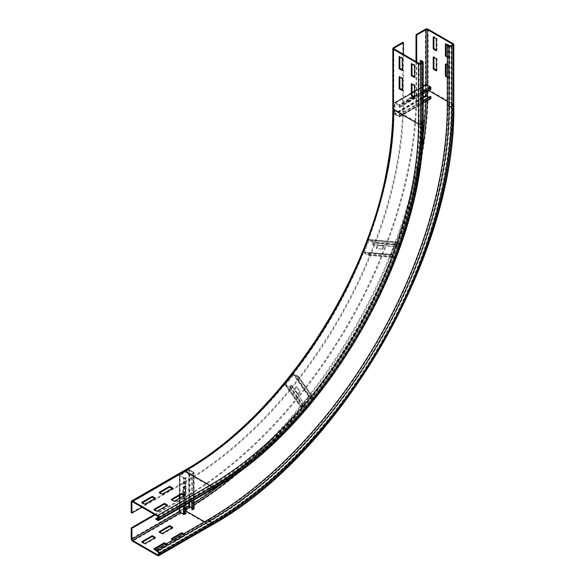 <?xml version="1.0" encoding="UTF-8"?>
<svg xmlns="http://www.w3.org/2000/svg" width="585" height="585" viewBox="0 0 585 585"><rect width="100%" height="100%" fill="white"/><g stroke="black" fill="none" stroke-linecap="round" stroke-linejoin="round"><path stroke-width="0.44" stroke-dasharray="2.92 2.19" d="M184.933 495.122L184.933 495.926L184.238 495.524M172.07 499.736L171.376 500.138L174.505 501.945L184.933 495.926M171.376 499.341L171.376 500.138M174.505 501.148L174.505 501.945M167.551 505.162L167.551 505.966L166.857 505.564M154.681 509.776L153.987 510.178L157.116 511.985L167.551 505.966M153.987 509.374L153.987 510.178M157.116 511.18L157.116 511.985M172.765 488.095L172.765 488.899L172.07 488.497M159.902 492.716L159.2 493.111L162.33 494.925L172.765 488.899M159.2 492.314L159.2 493.111M162.33 494.12L162.33 494.925M155.376 498.135L155.376 498.939L154.681 498.537M142.513 502.749L141.819 503.151L144.948 504.957L155.376 498.939M141.819 502.347L141.819 503.151M144.948 504.153L144.948 504.957M414.443 85.564L415.138 85.161L412.008 83.355L412.008 84.16M411.313 83.757L412.008 83.355M414.443 96.81L415.138 97.205L415.138 85.161M414.443 97.607L415.138 97.205M414.443 65.491L415.138 65.089L412.008 63.282L412.008 64.079M411.313 63.677L412.008 63.282M414.443 76.73L415.138 77.132L415.138 65.089M414.443 77.534L415.138 77.132M402.268 78.536L402.963 78.134L399.833 76.328L399.833 77.132M399.138 76.73L399.833 76.328M402.268 89.783L402.963 90.185L402.963 78.134M402.268 90.58L402.963 90.185M423.189 122.404A1.967 1.133 0 0 0 422.611 121.6L420.871 120.598A300.961 173.76 -60 0 1 208.063 489.199L155.902 519.312M208.063 488.395L209.796 489.404A0.987 0.57 -120 0 0 210.293 489.448A0.987 0.57 -120 0 0 210.498 489.001A298.993 172.626 -60 0 0 421.917 122.806A0.987 0.57 0 0 0 422.202 122.404A0.987 0.57 0 0 0 421.917 122.002L420.176 121A299.981 173.197 -60 0 1 208.063 488.395L158.272 517.14M403.489 54.346L403.489 102.931A310.306 179.156 -60 0 1 184.07 482.976L141.994 507.268M402.794 42.303L402.794 102.529A310.306 179.156 -60 0 1 183.368 482.574L131.208 512.687M402.268 58.463L402.963 58.061L399.833 56.255L399.833 57.052M399.138 56.657L399.833 56.255M402.268 69.703L402.963 70.105L402.963 58.061M402.268 70.507L402.963 70.105M420.176 121L420.176 63.509M420.871 120.598L420.871 60.365M183.719 533.769L184.933 534.471L174.505 540.496L174.505 541.3L184.933 535.275L183.025 534.171M184.933 534.471L184.933 535.275M172.07 539.092L171.376 539.494L174.505 541.3M171.376 538.69L171.376 539.494M174.505 540.496L173.284 539.794M166.33 543.809L167.551 544.511L157.116 550.536L157.116 551.333L167.551 545.315L165.635 544.211M167.551 544.511L167.551 545.315M154.681 549.125L153.987 549.527L157.116 551.333M153.987 548.723L153.987 549.527M157.116 550.536L155.902 549.827M162.33 533.469L162.33 534.273L172.765 528.248L172.07 527.846M172.765 527.443L172.765 528.248M159.902 532.065L159.2 532.467L162.33 534.273M159.2 531.663L159.2 532.467M144.948 543.509L144.948 544.306L155.376 538.288L154.681 537.886M155.376 537.483L155.376 538.288M142.513 542.098L141.819 542.5L144.948 544.306M141.819 541.703L141.819 542.5M445.39 64.079L446.084 63.685L446.084 64.482M447.298 76.43L449.214 77.534L449.214 65.491L446.084 63.685M447.298 65.184L448.519 65.893L448.519 77.937L447.298 77.235M448.519 77.937L449.214 77.534M448.519 65.893L449.214 65.491M445.39 44.007L446.084 43.604L446.084 44.409M447.298 56.35L449.214 57.454L449.214 45.411L446.084 43.604M447.298 45.111L448.519 45.813L448.519 57.856L447.298 57.154M448.519 57.856L449.214 57.454M448.519 45.813L449.214 45.411M433.214 57.059L433.916 56.657L433.916 57.454M436.344 70.105L437.046 70.507L437.046 58.463L433.916 56.657M436.344 70.909L437.046 70.507M436.344 58.866L437.046 58.463M416.008 61.571L416.008 94.902A328.997 189.942 -60 0 1 183.368 497.835L154.513 514.493M416.703 61.973L416.703 95.304A328.997 189.942 -60 0 1 184.07 498.237L155.208 514.895M451.123 45.71L451.123 105.943A0.987 0.57 180 0 1 449.733 105.943L447.993 104.942A339.322 195.909 -60 0 1 208.063 520.518L155.902 550.631M433.214 36.979L433.916 36.577L433.916 37.381M436.344 50.032L437.046 50.427L437.046 38.383L433.916 36.577M436.344 50.829L437.046 50.427M436.344 38.785L437.046 38.383M447.993 104.942L447.993 44.709M413.573 98.514L413.573 95.706L406.619 99.721L406.619 102.529L413.573 98.514L414.092 98.814L407.138 102.828L407.138 100.02L414.092 96.006L414.092 98.814M406.619 102.529L407.138 102.828M406.619 99.721L407.138 100.02M413.573 95.706L414.092 96.006M423.189 100.51L399.028 114.463L399.087 116.196L394.97 113.673L394.97 103.231L398.963 105.337L399.028 107.135L430.326 89.066L430.26 87.267L426.311 85.052L426.26 92.064M399.028 114.463L399.548 114.711L399.657 116.313A0.987 0.57 60 0 1 399.46 116.832A0.987 0.57 60 0 1 398.963 116.781L395.138 114.572A0.987 0.57 60 0 1 394.444 113.373L394.444 102.931A0.987 0.57 60 0 1 394.648 102.477A0.987 0.57 60 0 1 395.138 102.529L398.963 104.737A0.987 0.57 60 0 1 399.657 106.002L399.548 107.486L399.028 107.135M430.845 89.417L430.326 89.066M399.548 107.486L423.189 93.834M430.75 98.763A0.987 0.57 60 0 1 430.26 98.711L426.436 96.503A0.987 0.57 60 0 1 425.741 95.304L425.741 84.862A0.987 0.57 60 0 1 425.946 84.408M428.805 97.271L430.384 98.126L430.326 96.393M399.548 114.711L423.189 101.066M382.159 248.932L383.372 245.795L377.354 245.254L376.133 248.391L382.678 249.232L376.66 248.691L377.873 245.554L383.899 246.095L382.678 249.232M376.133 248.391L376.66 248.691M377.354 245.254L377.873 245.554M383.372 245.795L383.899 246.095M369.201 252.618L369.742 252.859L369.186 254.643A0.987 0.775 95.1 0 1 368.119 255.214L364.294 253.005A0.987 0.775 95.1 0 1 363.943 251.704L368.462 240.055A0.987 0.775 95.1 0 1 369.508 239.558L373.332 241.766A0.987 0.775 95.1 0 1 373.647 243.141L373.15 242.782L372.374 244.442L399.482 246.863L400.177 244.859L396.089 242.775L391.57 254.431L395.548 256.983L396.308 255.038L369.201 252.618L368.44 254.563L364.55 252.332L368.989 240.355L373.15 242.782L400.754 245.561M400.608 245.546L373.647 243.141L372.872 244.793L372.374 244.442M369.742 252.859L396.849 255.279L396.286 257.064A0.987 0.775 95.1 0 1 395.219 257.634L391.394 255.426A0.987 0.775 95.1 0 1 391.051 254.124L395.57 242.475A0.987 0.775 95.1 0 1 396.608 241.978L400.433 244.186A0.987 0.775 95.1 0 1 400.849 244.852M400.169 246.804L399.979 247.214L399.482 246.863M372.872 244.793L399.979 247.214M396.849 255.279L396.308 255.038M297.736 394.129L299.842 391.504L296.361 386.561L294.255 389.186L298.255 394.429L294.774 389.486L296.887 386.86L300.361 391.811L298.255 394.429M294.255 389.186L294.774 389.486M296.361 386.561L296.887 386.86M299.842 391.504L300.361 391.811M291.059 385.281L291.623 385.537L290.57 387.036A0.987 0.775 144.9 0 1 289.224 387.445L285.4 385.237A0.987 0.775 144.9 0 1 285.312 384.082L293.136 374.341A0.987 0.775 144.9 0 1 294.438 373.998L298.262 376.206A0.987 0.775 144.9 0 1 298.306 377.413L297.823 377.069L296.558 378.444L312.207 400.703L313.509 399.072L309.311 396.908L301.48 406.648L305.662 409.039L306.708 407.54L291.059 385.281L289.677 386.882L285.802 384.63L293.663 374.649L297.809 376.769L313.955 399.679L312.69 401.054L312.207 400.703M305.655 409.734A0.987 0.775 144.9 0 1 304.873 409.705L301.048 407.496A0.987 0.775 144.9 0 1 300.961 406.348L308.785 396.608A0.987 0.775 144.9 0 1 310.087 396.257L313.911 398.465A0.987 0.775 144.9 0 1 313.955 399.679L298.306 377.413L297.041 378.787L296.558 378.444M297.041 378.787L312.69 401.054M291.623 385.537L306.708 407.54M307.264 407.796L307.008 408.162M185.284 485.886L182.849 487.29L182.849 495.327L185.284 493.916L185.284 485.886L185.803 486.186L185.803 494.223L183.368 495.627L183.368 487.597L185.803 486.186M185.284 493.916L185.803 494.223M182.849 495.327L183.368 495.627M182.849 487.29L183.368 487.597M186.045 508.138L179.997 511.685L183.895 513.996L185.482 513.155L185.482 477.016L183.895 477.857L180.07 475.444L189.109 470.23L193.357 472.534L191.821 473.353L191.821 501.25M186.045 513.425L185.482 513.155M192.304 500.972L192.304 473.674L193.745 472.972A0.987 0.57 0 0 0 194.088 472.534A0.987 0.57 0 0 0 193.803 472.132L189.979 469.923A0.987 0.57 0 0 0 188.589 469.923L179.544 475.144A0.987 0.57 0 0 0 179.259 475.546A0.987 0.57 0 0 0 179.544 475.949L183.368 478.157A0.987 0.57 0 0 0 184.816 478.12L186.045 477.294L185.482 477.016M186.045 504.584L186.045 477.294M194.088 508.672A0.987 0.57 0 0 0 193.803 508.27L189.979 506.062A0.987 0.57 0 0 0 188.589 506.062L179.544 511.283A0.987 0.57 0 0 0 179.259 511.685M191.821 509.491L193.357 508.672L191.821 507.729M192.304 473.674L191.821 473.353M210.783 490.303A1.967 1.133 60 0 1 209.796 490.201L208.063 489.199M422.611 61.374L422.611 121.6A300.961 173.76 -60 0 1 209.796 490.201L157.636 520.321M421.917 122.806L421.917 122.002A299.981 173.197 -60 0 1 209.796 489.404L210.498 489.001M210.498 487.393A0.987 0.57 -120 0 0 209.796 486.186L184.765 471.737A0.987 0.57 -120 0 0 184.268 471.685A0.987 0.57 -120 0 0 184.07 472.132A297.026 171.493 -60 0 0 394.1 108.349A0.987 0.57 0 0 0 393.807 108.751A0.987 0.57 0 0 0 394.1 109.154L419.138 123.61A0.987 0.57 0 0 0 420.527 123.61A297.026 171.493 -60 0 1 210.498 487.393L158.338 517.506M419.138 63.377L419.138 123.61A296.047 170.922 -60 0 1 209.796 486.186L157.636 516.299M394.1 108.349L394.1 109.154A296.047 170.922 -60 0 1 184.765 471.737L132.605 501.85L184.07 472.132M184.07 482.976L183.368 482.574M393.405 47.721L393.405 107.947A297.026 171.493 -60 0 1 183.368 471.737L131.208 501.85M183.368 471.737A1.967 1.133 60 0 1 183.778 470.83M402.794 102.529L403.489 102.931M393.405 107.947A1.967 1.133 0 0 0 392.827 108.751M420.527 123.61L420.527 63.377M210.783 525.637A1.967 1.133 60 0 1 209.796 525.535L157.636 555.655M428.176 29.25L428.176 89.483A344.236 198.746 -60 0 1 184.765 511.085A1.967 1.133 60 0 1 183.368 508.672A342.269 197.613 -60 0 0 425.39 89.483A1.967 1.133 180 0 1 428.176 89.483L453.214 103.933A344.236 198.746 -60 0 1 209.796 525.535L184.765 511.085L132.605 541.198M183.368 508.672L131.208 538.785M183.368 497.835L184.07 498.237M194.088 503.049A342.269 197.613 -60 0 1 184.07 509.074L179.295 511.831M184.07 509.074A0.987 0.57 -120 0 0 184.765 510.281L180.589 512.687M186.045 509.535A343.256 198.176 -60 0 1 184.765 510.281L186.045 511.019M204.582 521.725L209.796 524.738L158.338 554.448L210.498 524.335A0.987 0.57 -120 0 1 210.293 524.782L158.133 554.902M447.298 101.322L452.519 104.335A343.256 198.176 -60 0 1 209.796 524.738A0.987 0.57 -120 0 0 210.293 524.782C339.943 453.755 456.124 252.537 452.805 104.737A0.987 0.57 180 0 1 452.519 105.139A342.269 197.613 -60 0 1 210.498 524.335M451.123 105.943A340.302 196.472 -60 0 1 210.498 522.727L158.338 552.84M210.498 522.727A0.987 0.57 -120 0 0 209.796 521.52L157.636 551.64M449.733 45.71L449.733 105.943A339.322 195.909 -60 0 1 209.796 521.52L208.063 520.518M426.092 84.364L426.092 89.878A342.269 197.613 -60 0 1 425.88 101.578M422.779 137.848A342.269 197.613 -60 0 1 223.953 482.223M426.092 89.878A0.987 0.57 180 0 1 427.481 89.878A343.256 198.176 -60 0 1 427.474 91.362M427.416 96.466A343.256 198.176 -60 0 1 427.299 100.759M421.259 156.509A343.256 198.176 -60 0 1 239.353 471.576M194.088 504.687A343.256 198.176 -60 0 1 190.432 506.932M427.481 85.059L427.481 89.878L428.761 90.617M452.519 105.139L452.519 104.335A0.987 0.57 180 0 1 452.805 104.737L452.805 44.511M453.214 43.707L453.214 103.933A1.967 1.133 180 0 1 453.792 104.737M416.703 95.304L416.008 94.902M425.39 89.483L425.39 29.25M423.189 92.423L399.657 106.002L399.138 105.658L430.436 87.589L430.955 87.94M423.189 90.755L414.443 95.801M413.573 96.306L398.963 104.737L398.963 105.337L430.26 87.267L430.26 86.668M412.008 92.788L395.138 102.529L395.138 103.128L426.436 85.059L426.436 84.459M423.189 86.339L414.443 91.384M425.741 84.862L394.444 102.931L394.97 103.231L426.26 85.161L425.741 84.862M426.26 95.604L425.741 95.304L394.444 113.373L394.97 113.673L423.189 97.381M426.436 95.903L426.436 96.503L395.138 114.572L395.138 113.973L423.189 97.783M398.963 116.181L430.26 98.112L430.26 98.711L398.963 116.781L398.963 116.181M423.189 102.733L399.657 116.313M399.138 116.064L430.436 97.995M400.433 244.186L373.332 241.766L373.069 242.439L400.177 244.859L400.433 244.186M369.245 240.23L396.352 242.651L396.608 241.978L369.508 239.558L369.245 240.23M395.57 242.475L368.462 240.055L395.57 242.475M364.462 252.011L391.57 254.431L364.462 252.011M391.394 255.426L364.294 253.005L364.55 252.332L391.657 254.753L391.394 255.426M368.374 254.541L395.482 256.961L395.219 257.634L368.119 255.214L368.374 254.541M396.286 257.064L369.186 254.643M368.645 254.395L395.745 256.822M313.911 398.465L298.262 376.206L297.809 376.769L313.458 399.028L313.911 398.465M293.984 374.561L309.633 396.82L310.087 396.257L294.438 373.998L293.984 374.561M308.785 396.608L293.136 374.341L308.785 396.608M285.831 384.389L301.48 406.648L285.831 384.389M301.048 407.496L285.4 385.237L285.853 384.674L301.502 406.933L301.048 407.496M289.677 386.882L305.326 409.142L304.873 409.705L289.224 387.445L289.677 386.882M306.138 409.178L290.57 387.036M290.014 386.78L305.662 409.039M184.816 514.259L184.253 513.988L184.253 477.85L184.816 478.12L184.816 505.294M183.368 514.295L183.895 513.996L183.895 477.857L183.368 478.157L183.368 495.02M183.368 496.029L183.368 506.127M179.544 512.087L180.07 511.787L180.07 475.649L179.544 475.949L179.544 495.422M179.544 498.237L179.544 508.336M179.544 475.144L179.544 511.283L180.07 511.582L180.07 475.444L179.544 475.144M189.109 502.815L189.109 470.23L188.589 469.923L188.589 506.062L189.109 506.369M189.46 502.61L189.46 470.23L189.979 469.923L189.979 506.062L189.46 506.369M193.284 508.577L193.284 472.439L193.803 472.132L193.803 508.27L193.284 508.577M193.745 472.972L193.745 500.138M193.269 508.782L193.269 472.643M422.202 62.178L422.202 122.404C425.098 251.565 323.593 427.379 210.293 489.448L158.133 519.56M393.807 48.526L393.807 108.751C396.725 236.281 296.171 410.443 184.268 471.685L132.108 501.798M394.648 102.477L412.008 92.459M414.443 91.055L423.189 86.002M395.021 103.121L426.311 85.052M399.46 116.832L423.189 103.128M399.087 116.196L430.384 98.126M369.245 239.477L396.352 241.897M369.179 240.208L396.286 242.636M368.374 255.294L395.482 257.714M368.44 254.563L395.548 256.983M298.467 376.389L314.108 398.648M297.86 376.813L313.509 399.072M285.202 385.054L300.851 407.314M285.802 384.63L301.45 406.889M179.259 508.504L179.259 498.398M179.259 495.59L179.259 475.546M179.997 511.685L179.997 475.546M194.088 499.941L194.088 472.534M193.357 508.672L193.357 472.534"/><path stroke-width="0.88" d="M184.238 495.524L181.803 494.12L172.07 499.736M181.803 493.316L184.933 495.122L174.505 501.148L171.376 499.341L181.803 493.316L181.803 494.12M166.857 505.564L164.422 504.153L154.681 509.776M164.422 503.356L167.551 505.162L157.116 511.18L153.987 509.374L164.422 503.356L164.422 504.153M172.07 488.497L169.635 487.093L159.902 492.716M169.635 486.289L172.765 488.095L162.33 494.12L159.2 492.314L169.635 486.289L169.635 487.093M154.681 498.537L152.246 497.133L142.513 502.749M152.246 496.329L155.376 498.135L144.948 504.153L141.819 502.347L152.246 496.329L152.246 497.133M411.313 83.757L414.443 85.564L414.443 97.607L411.313 95.801L411.313 83.757M412.008 84.16L412.008 95.399L414.443 96.81M411.313 95.801L412.008 95.399M411.313 63.677L414.443 65.491L414.443 77.534L411.313 75.728L411.313 63.677M412.008 64.079L412.008 75.326L414.443 76.73M411.313 75.728L412.008 75.326M399.138 76.73L402.268 78.536L402.268 90.58L399.138 88.774L399.138 76.73M399.833 77.132L399.833 88.372L402.268 89.783M399.138 88.774L399.833 88.372M155.902 519.312L157.636 520.321A1.967 1.133 -120 0 0 158.623 520.416A1.967 1.133 -120 0 0 159.032 519.517L159.032 517.908A1.967 1.133 -120 0 0 157.636 515.502L132.605 501.045A1.967 1.133 -120 0 0 131.618 500.95A1.967 1.133 -120 0 0 131.208 501.85L131.208 512.687L131.91 513.089L131.91 502.252A0.987 0.57 60 0 1 132.108 501.798A0.987 0.57 60 0 1 132.605 501.85L157.636 516.299A0.987 0.57 60 0 1 158.338 517.506L158.338 519.114A0.987 0.57 60 0 1 158.133 519.56A0.987 0.57 60 0 1 157.636 519.517L155.902 518.515L155.902 519.312M158.272 517.14L155.902 518.515M141.994 507.268L131.91 513.089M399.138 56.657L402.268 58.463L402.268 70.507L399.138 68.701L399.138 56.657M399.833 57.052L399.833 68.299L402.268 69.703M399.138 68.701L399.833 68.299M403.489 42.698L402.794 42.303L393.405 47.721A1.967 1.133 0 0 0 392.827 48.526A1.967 1.133 0 0 0 393.405 49.323L418.436 63.78A1.967 1.133 0 0 0 421.222 63.78L422.611 62.975A1.967 1.133 0 0 0 423.189 62.178A1.967 1.133 0 0 0 422.611 61.374L420.871 60.365L420.176 60.767L421.917 61.776A0.987 0.57 180 0 1 422.202 62.178A0.987 0.57 180 0 1 421.917 62.573L420.527 63.377A0.987 0.57 180 0 1 419.138 63.377L394.1 48.928A0.987 0.57 180 0 1 393.807 48.526A0.987 0.57 180 0 1 394.1 48.124L403.489 42.698L403.489 54.346M420.176 63.509L420.176 60.767M183.025 534.171L181.803 533.469L172.07 539.092M173.284 539.794L171.376 538.69L181.803 532.664L183.719 533.769M181.803 532.664L181.803 533.469M165.635 544.211L164.422 543.509L154.681 549.125M208.063 519.714L209.796 520.723A1.967 1.133 60 0 1 211.192 523.129A340.302 196.472 -60 0 0 451.825 106.346A1.967 1.133 180 0 1 449.039 106.346L447.298 105.337A338.335 195.339 -60 0 1 208.063 519.714L155.902 549.827L153.987 548.723L164.422 542.704L166.33 543.809M164.422 542.704L164.422 543.509M172.765 527.443L162.33 533.469L159.2 531.663L169.635 525.637L172.765 527.443M172.07 527.846L169.635 526.441L159.902 532.065M169.635 525.637L169.635 526.441M155.376 537.483L144.948 543.509L141.819 541.703L152.246 535.677L155.376 537.483M154.681 537.886L152.246 536.482L142.513 542.098M152.246 535.677L152.246 536.482M446.084 64.482L446.084 75.728L447.298 76.43M447.298 77.235L445.39 76.13L445.39 64.079L447.298 65.184M445.39 76.13L446.084 75.728M446.084 44.409L446.084 55.648L447.298 56.35M447.298 57.154L445.39 56.05L445.39 44.007L449.039 46.113A1.967 1.133 0 0 0 451.825 46.113L453.214 45.308A1.967 1.133 0 0 0 453.792 44.511A1.967 1.133 0 0 0 453.214 43.707L428.176 29.25A1.967 1.133 0 0 0 425.39 29.25L416.008 34.669L416.008 61.571M445.39 56.05L446.084 55.648M433.916 57.454L433.916 68.701L436.344 70.105M433.214 69.103L433.214 57.059L436.344 58.866L436.344 70.909L433.214 69.103L433.916 68.701M159.032 554.851L159.032 553.242A1.967 1.133 -120 0 0 157.636 550.836L155.902 549.827L155.902 550.631L157.636 551.64A0.987 0.57 60 0 1 158.338 552.84L158.338 554.448A0.987 0.57 60 0 1 158.133 554.902A0.987 0.57 60 0 1 157.636 554.851L132.605 540.394A0.987 0.57 60 0 1 131.91 539.187L131.91 528.35L131.208 527.948L131.208 538.785A1.967 1.133 -120 0 0 132.605 541.198L157.636 555.655A1.967 1.133 -120 0 0 158.623 555.75A1.967 1.133 -120 0 0 159.032 554.851L211.192 524.738A1.967 1.133 60 0 1 210.783 525.637L158.623 555.75M154.513 514.493L131.208 527.948M155.208 514.895L131.91 528.35M433.916 37.381L433.916 48.621L436.344 50.032M433.214 49.023L433.214 36.979L436.344 38.785L436.344 50.829L433.214 49.023L433.916 48.621M416.703 61.973L416.703 35.071L426.092 29.652A0.987 0.57 180 0 1 427.481 29.652L452.519 44.109A0.987 0.57 180 0 1 452.805 44.511A0.987 0.57 180 0 1 452.519 44.906L451.123 45.71A0.987 0.57 180 0 1 449.733 45.71L447.993 44.709L447.298 45.111L447.298 105.337M416.703 35.071L416.008 34.669M423.189 86.002L425.946 84.408A0.987 0.57 60 0 1 426.436 84.459L430.26 86.668A0.987 0.57 60 0 1 430.955 87.94L430.845 89.417L423.189 93.834M426.26 92.064L426.26 95.604L428.805 97.271M423.189 101.066L430.845 96.642L430.955 98.243A0.987 0.57 60 0 1 430.75 98.763L423.189 103.128M430.845 96.642L430.326 96.393L423.189 100.51M400.849 244.852A0.987 0.775 95.1 0 1 400.754 245.561L400.169 246.804M307.008 408.162L306.218 409.295A0.987 0.775 144.9 0 1 305.655 409.734M179.259 508.504L179.259 511.685A0.987 0.57 0 0 0 179.544 512.087L183.368 514.295A0.987 0.57 0 0 0 184.816 514.259L186.045 513.425L186.045 504.584M191.821 507.729L189.109 506.369L186.045 508.138M191.821 501.25L191.821 509.491L192.304 509.813L193.745 509.104A0.987 0.57 0 0 0 194.088 508.672L194.088 499.941M192.304 509.813L192.304 500.972M158.338 519.114L157.636 519.517M132.605 501.85L131.91 502.252M131.618 500.95L183.778 470.83A1.967 1.133 60 0 1 184.765 470.932L132.605 501.045M183.778 470.83C278.16 418.282 367.46 284.975 387.343 166.813C390.992 146.638 392.82 127.281 392.827 108.751A1.967 1.133 0 0 0 393.405 109.556A295.059 170.352 -60 0 1 184.765 470.932L209.796 485.382L157.636 515.502M393.405 49.323L393.405 109.556L418.436 124.013A295.059 170.352 -60 0 1 209.796 485.382A1.967 1.133 60 0 1 211.192 487.795L159.032 517.908M422.611 62.975L422.611 123.208A298.993 172.626 -60 0 1 211.192 489.404L159.032 519.517M211.192 489.404A1.967 1.133 60 0 1 210.783 490.303L158.623 520.416M418.436 63.78L418.436 124.013A1.967 1.133 0 0 0 421.222 124.013A297.026 171.493 -60 0 1 211.192 487.795M422.611 123.208A1.967 1.133 0 0 0 423.189 122.404L423.189 62.178M421.917 62.573L421.917 61.776M421.222 63.78L421.222 124.013M394.1 48.928L394.1 48.124M211.192 523.129L159.032 553.242M179.295 511.831L131.91 539.187M180.589 512.687L132.605 540.394M186.045 511.019L204.582 521.725M158.338 554.448L157.636 554.851M449.039 46.113L449.039 106.346A338.335 195.339 -60 0 1 209.796 520.723L157.636 550.836M425.88 101.578A342.269 197.613 -60 0 1 422.779 137.848M223.953 482.223A342.269 197.613 -60 0 1 194.088 503.049M427.474 91.362A343.256 198.176 -60 0 1 427.416 96.466M427.299 100.759A343.256 198.176 -60 0 1 421.259 156.509M239.353 471.576A343.256 198.176 -60 0 1 194.088 504.687M190.432 506.932A343.256 198.176 -60 0 1 186.045 509.535M428.761 90.617L447.298 101.322M210.783 525.637C340.762 454.399 457.082 252.925 453.792 104.737A1.967 1.133 180 0 1 453.214 105.541A342.269 197.613 -60 0 1 211.192 524.738M451.825 106.346L451.825 46.113M453.214 105.541L453.214 45.308M452.519 44.109L452.519 44.906M426.092 29.652L426.092 84.364M427.481 29.652L427.481 85.059M430.955 87.94L423.189 92.423M430.26 86.668L423.189 90.755M414.443 95.801L413.573 96.306M426.436 84.459L423.189 86.339M414.443 91.384L412.008 92.788M423.189 97.381L426.26 95.604M423.189 97.783L426.436 95.903M430.955 98.243L423.189 102.733M184.816 505.294L184.816 514.259M183.368 495.02L183.368 496.029M183.368 506.127L183.368 514.295M179.544 495.422L179.544 498.237M179.544 508.336L179.544 512.087M189.109 506.369L189.109 502.815M189.46 506.369L189.46 502.61M193.745 500.138L193.745 509.104M210.783 490.303C324.412 428.015 426.063 251.952 423.189 122.404M392.827 108.751L392.827 48.526M453.792 44.511L453.792 104.737M412.008 92.459L414.443 91.055M179.259 498.398L179.259 495.59"/></g></svg>
